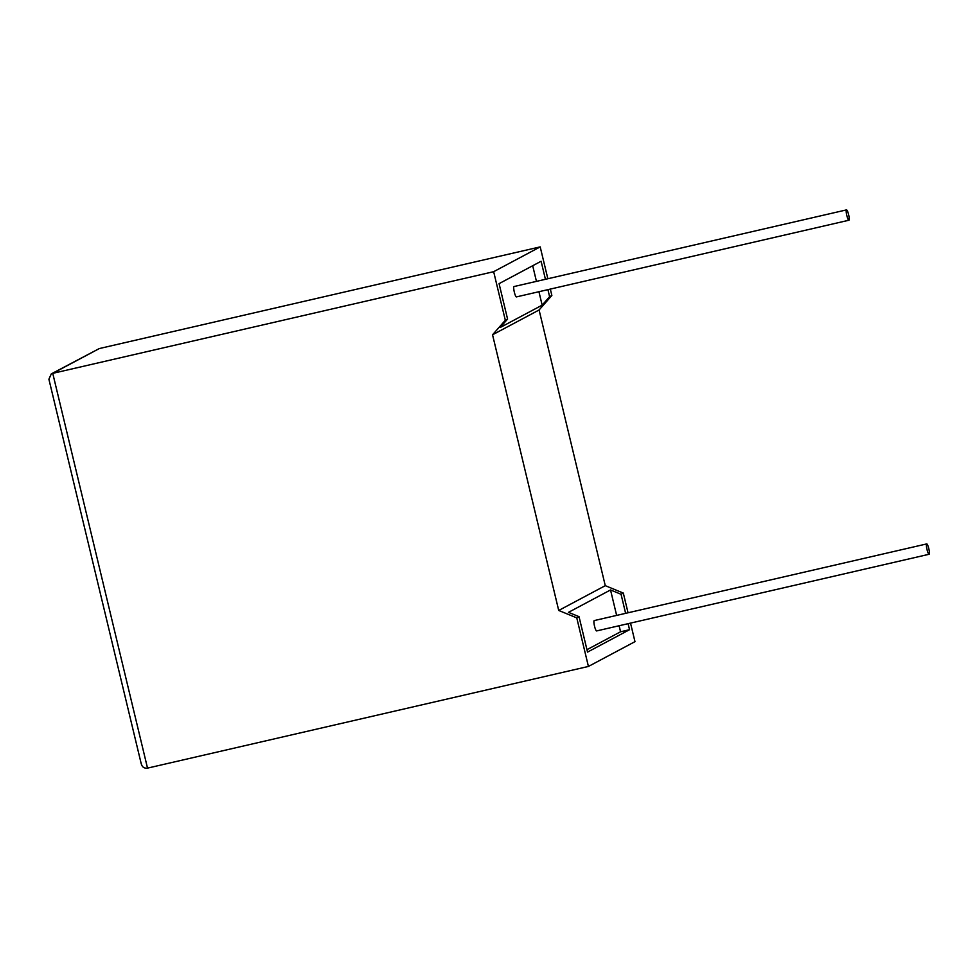 <?xml version="1.0" encoding="UTF-8"?>
<svg xmlns="http://www.w3.org/2000/svg" width="978" height="978" viewBox="0 0 978 978"><rect width="100%" height="100%" fill="white"/><g stroke="black" fill="none" stroke-linecap="round" stroke-linejoin="round"><path stroke-width="1.47" d="M928.794 548.621A5.318 0.966 -103 0 1 929.1 554.269A5.318 0.966 -103 0 1 927.022 549.563A5.318 0.966 -103 0 1 926.716 543.915A5.318 0.966 -103 0 1 928.794 548.621M926.716 543.915L594.233 620.578A5.318 0.966 77 0 0 594.538 626.226A5.318 0.966 77 0 0 596.617 630.932L929.1 554.269M846.826 215.527A5.318 0.966 77 0 0 848.904 220.233A5.318 0.966 77 0 0 848.598 214.585A5.318 0.966 77 0 0 846.52 209.879A5.318 0.966 77 0 0 846.826 215.527M846.52 209.879L514.037 286.542A5.318 0.966 77 0 0 514.342 292.202A5.318 0.966 77 0 0 516.421 296.909L848.904 220.233M141.297 764.062L48.9 379.219L51.296 373.889L52.751 373.351L493.658 271.688L505.32 320.271L492.545 334.782L558.719 610.455L576.763 617.864L579.025 616.666L587.534 652.094L629.551 629.698L628.108 623.683M576.763 617.864L588.426 666.446L147.519 768.121C143.876 768.537 141.749 766.776 141.113 762.877M630.529 623.12L634.979 641.654L588.426 666.446M625.627 613.34L621.054 594.269L623.316 593.071L628.047 612.778M51.296 373.889L99.291 348.559L540.198 246.884L547.851 278.754M550.333 289.085L551.861 295.478L539.086 309.989L605.272 585.663L623.316 593.071M616.641 615.406L610.529 589.954L621.054 594.269M586.959 649.685L620.565 631.776L619.123 625.749M620.565 631.776L629.551 629.698M579.025 616.666L568.511 612.338L610.529 589.954M538.927 291.713L542.154 305.148L500.125 327.532L507.582 319.072L505.32 320.271M536.445 281.383L532.692 265.735M545.431 279.305L541.103 261.248L499.073 283.644L507.582 319.072M542.154 305.148L549.599 296.676L547.912 289.647M549.599 296.676L551.861 295.478M540.198 246.884L493.658 271.688M492.545 334.782L539.086 309.989M558.719 610.455L605.272 585.663M99.291 348.559L52.751 373.351L147.519 768.121"/></g></svg>
